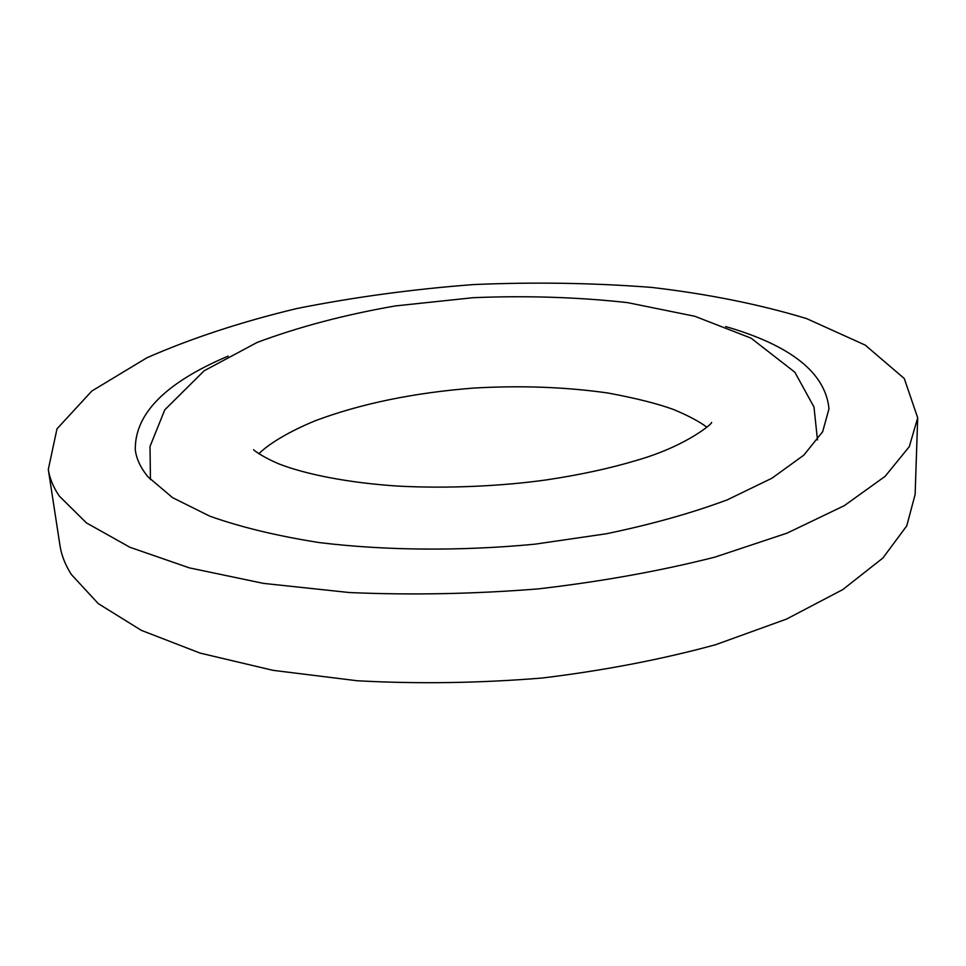 <?xml version="1.0" encoding="UTF-8"?>
<svg xmlns="http://www.w3.org/2000/svg" width="966" height="966" viewBox="0 0 966 966"><rect width="100%" height="100%" fill="white"/><g stroke="black" fill="none" stroke-linecap="round" stroke-linejoin="round"><path stroke-width="1.45" d="M725.647 326.556C790.997 345.442 825.447 372.852 828.997 408.775L822.67 431.705L803.784 455.179L771.943 478.218L727.47 499.76C691.934 513.055 651.543 524.393 606.31 533.775L534.729 544.196C460.335 551.284 385.217 550.62 319.142 542.566C277.145 535.949 240.691 527.146 209.767 516.158L172.54 497.635L148.088 476.926C140.758 468.099 136.496 459.116 135.3 449.987C134.576 413.895 165.548 382.596 228.193 356.104M59.409 496.198C53.359 487.347 49.652 478.436 48.3 469.452L56.994 428.844L91.818 391.037L146.868 357.794C191.546 338.197 241.56 321.775 296.924 308.504C354.087 297.13 412.965 289.16 473.545 284.572C534.258 281.951 593.667 282.893 651.772 287.433C708.307 294.038 759.928 304.423 806.598 318.599L865.198 345.091L904.261 378.503L917.7 417.807L909.296 446.666L885.085 476.371L844.272 505.677L787.048 533.135L714.828 557.153C660.068 571.027 601.106 581.617 537.941 588.922C473.823 594.018 410.936 595.225 349.257 592.532L263.525 583.392L189.408 567.887L129.867 547.251L86.421 522.884L59.409 496.198M917.7 417.807L915.128 494.459L906.76 525.854L882.888 558.034L842.738 589.622L786.541 619.073L715.697 644.684C662.012 659.367 604.221 670.476 542.324 678.011C479.486 683.143 417.807 684.061 357.287 680.764L273.064 670.344L200.119 653.101L141.338 630.351L98.278 603.617L71.303 574.444C65.193 564.784 61.401 555.052 59.928 545.259L48.3 469.452M817.477 439.965L813.988 407.048L794.849 372.212L751.029 338.136L694.832 316.28L627.405 302.599C577.825 297.142 526.398 295.499 473.099 297.697L395.335 305.932C344.862 314.711 298.808 326.87 257.197 342.411L204.128 370.787L164.788 409.813L150.008 446.497L150.442 479.595M253.575 449.685C253.587 450.011 261.388 456.495 279.343 464.078C305.425 474.173 347.531 482.771 397.424 486.055C448.985 488.881 504.035 485.862 546.333 479.909C579.721 474.922 609.703 468.438 636.268 460.48C688.529 445.519 714.055 421.925 711.519 422.468M706.786 427.165C699.638 421.683 688.541 415.778 673.459 409.463C657.411 403.619 635.58 398.137 607.964 393.017C565.653 386.992 520.819 385.349 473.485 388.078C413.569 392.8 360.886 403.667 315.435 420.681C287.53 432.152 267.824 444.638 258.852 453.779"/></g></svg>
